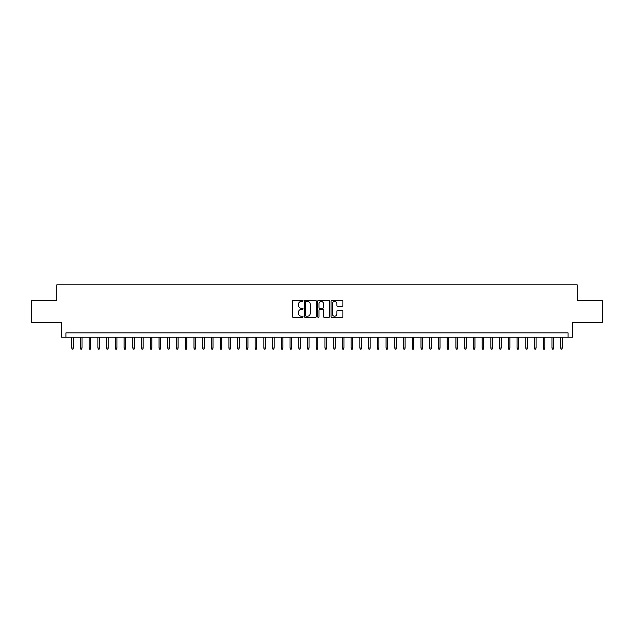 <?xml version="1.0" encoding="UTF-8"?>
<svg xmlns="http://www.w3.org/2000/svg" width="634" height="634" viewBox="0 0 634 634"><rect width="100%" height="100%" fill="white"/><g stroke="black" fill="none" stroke-linecap="round" stroke-linejoin="round"><path stroke-width="0.95" d="M303.028 300.865A0.602 0.602 0 0 0 302.434 300.262L293.32 300.262A0.856 0.856 0 0 0 292.464 301.126L292.464 316.548A0.856 0.856 0 0 0 293.32 317.404L302.434 317.404A0.602 0.602 0 0 0 303.028 316.81A0.602 0.602 0 0 0 302.434 316.207L301.253 316.207A2.742 2.742 0 0 1 298.511 313.465L298.511 312.182A2.742 2.742 0 0 1 301.253 309.44L302.434 309.44A0.602 0.602 0 0 0 303.028 308.837A0.602 0.602 0 0 0 302.434 308.235L301.253 308.235A2.742 2.742 0 0 1 298.511 305.493L298.511 304.209A2.742 2.742 0 0 1 301.253 301.467L302.434 301.467A0.602 0.602 0 0 0 303.028 300.865M342.051 306.309A0.856 0.856 0 0 0 342.907 305.453L342.907 301.126A0.856 0.856 0 0 0 342.051 300.262L331.931 300.262A0.856 0.856 0 0 0 331.075 301.126L331.075 316.548A0.856 0.856 0 0 0 331.931 317.404L342.051 317.404A0.856 0.856 0 0 0 342.907 316.548L342.907 311.318A0.856 0.856 0 0 0 342.051 310.462L337.716 310.462A0.856 0.856 0 0 0 336.86 311.318L336.86 313.917A2.29 2.29 0 0 1 334.57 316.207A2.29 2.29 0 0 1 332.279 313.917L332.279 303.757A2.29 2.29 0 0 1 334.57 301.467A2.29 2.29 0 0 1 336.86 303.757L336.86 305.453A0.856 0.856 0 0 0 337.716 306.309L342.051 306.309M568.032 337.217L572.391 337.217L572.391 322.373L602.3 322.373L602.3 300.54L577.194 300.54L577.194 284.825L56.806 284.825L56.806 300.54L31.7 300.54L31.7 322.373L61.609 322.373L61.609 337.217L568.032 337.217L568.032 332.85L65.968 332.85L65.968 337.217M316.247 301.126A0.856 0.856 0 0 0 315.391 300.262L305.279 300.262A0.856 0.856 0 0 0 304.423 301.126L304.423 316.548A0.856 0.856 0 0 0 305.279 317.404L315.391 317.404A0.856 0.856 0 0 0 316.247 316.548L316.247 301.126M318.609 300.262L328.721 300.262A0.856 0.856 0 0 1 329.577 301.126L329.577 316.548A0.856 0.856 0 0 1 328.721 317.404L324.394 317.404A0.856 0.856 0 0 1 323.538 316.548L323.538 310.295A0.856 0.856 0 0 0 322.674 309.44L319.805 309.44A0.856 0.856 0 0 0 318.95 310.295L318.95 316.81A0.602 0.602 0 0 1 318.347 317.404A0.602 0.602 0 0 1 317.753 316.81L317.753 301.126A0.856 0.856 0 0 1 318.609 300.262M306.222 301.467A0.602 0.602 0 0 0 305.62 302.069L305.62 315.605A0.602 0.602 0 0 0 306.222 316.207L307.466 316.207A2.742 2.742 0 0 0 310.208 313.465L310.208 304.209A2.742 2.742 0 0 0 307.466 301.467L306.222 301.467M323.538 303.805A2.29 2.29 0 0 0 321.24 301.507A2.29 2.29 0 0 0 318.95 303.805L318.95 307.379A0.856 0.856 0 0 0 319.805 308.235L322.674 308.235A0.856 0.856 0 0 0 323.538 307.379L323.538 303.805M73.306 348.042L72.958 349.175L72.086 349.175L71.737 348.042L73.306 348.042L73.306 337.217M71.737 348.042L71.737 337.217M82.04 348.042L81.691 349.175L80.811 349.175L80.463 348.042L82.04 348.042L82.04 337.217M80.463 348.042L80.463 337.217M90.765 348.042L90.416 349.175L89.545 349.175L89.196 348.042L90.765 348.042L90.765 337.217M89.196 348.042L89.196 337.217M99.498 348.042L99.15 349.175L98.278 349.175L97.929 348.042L99.498 348.042L99.498 337.217M97.929 348.042L97.929 337.217M108.232 348.042L107.883 349.175L107.011 349.175L106.663 348.042L108.232 348.042L108.232 337.217M106.663 348.042L106.663 337.217M116.965 348.042L116.616 349.175L115.737 349.175L115.388 348.042L116.965 348.042L116.965 337.217M115.388 348.042L115.388 337.217M125.69 348.042L125.342 349.175L124.47 349.175L124.121 348.042L125.69 348.042L125.69 337.217M124.121 348.042L124.121 337.217M134.424 348.042L134.075 349.175L133.203 349.175L132.855 348.042L134.424 348.042L134.424 337.217M132.855 348.042L132.855 337.217M143.157 348.042L142.808 349.175L141.937 349.175L141.588 348.042L143.157 348.042L143.157 337.217M141.588 348.042L141.588 337.217M151.891 348.042L151.542 349.175L150.662 349.175L150.313 348.042L151.891 348.042L151.891 337.217M150.313 348.042L150.313 337.217M160.616 348.042L160.267 349.175L159.396 349.175L159.047 348.042L160.616 348.042L160.616 337.217M159.047 348.042L159.047 337.217M169.349 348.042L169.001 349.175L168.129 349.175L167.78 348.042L169.349 348.042L169.349 337.217M167.78 348.042L167.78 337.217M178.083 348.042L177.734 349.175L176.862 349.175L176.514 348.042L178.083 348.042L178.083 337.217M176.514 348.042L176.514 337.217M186.816 348.042L186.467 349.175L185.596 349.175L185.239 348.042L186.816 348.042L186.816 337.217M185.239 348.042L185.239 337.217M195.549 348.042L195.193 349.175L194.321 349.175L193.972 348.042L195.549 348.042L195.549 337.217M193.972 348.042L193.972 337.217M204.275 348.042L203.926 349.175L203.054 349.175L202.706 348.042L204.275 348.042L204.275 337.217M202.706 348.042L202.706 337.217M213.008 348.042L212.659 349.175L211.788 349.175L211.439 348.042L213.008 348.042L213.008 337.217M211.439 348.042L211.439 337.217M221.742 348.042L221.393 349.175L220.521 349.175L220.164 348.042L221.742 348.042L221.742 337.217M220.164 348.042L220.164 337.217M230.475 348.042L230.118 349.175L229.246 349.175L228.898 348.042L230.475 348.042L230.475 337.217M228.898 348.042L228.898 337.217M239.2 348.042L238.852 349.175L237.98 349.175L237.631 348.042L239.2 348.042L239.2 337.217M237.631 348.042L237.631 337.217M247.934 348.042L247.585 349.175L246.713 349.175L246.364 348.042L247.934 348.042L247.934 337.217M246.364 348.042L246.364 337.217M256.667 348.042L256.318 349.175L255.447 349.175L255.098 348.042L256.667 348.042L256.667 337.217M255.098 348.042L255.098 337.217M265.4 348.042L265.052 349.175L264.172 349.175L263.823 348.042L265.4 348.042L265.4 337.217M263.823 348.042L263.823 337.217M274.126 348.042L273.777 349.175L272.905 349.175L272.557 348.042L274.126 348.042L274.126 337.217M272.557 348.042L272.557 337.217M282.859 348.042L282.51 349.175L281.639 349.175L281.29 348.042L282.859 348.042L282.859 337.217M281.29 348.042L281.29 337.217M291.592 348.042L291.244 349.175L290.372 349.175L290.023 348.042L291.592 348.042L291.592 337.217M290.023 348.042L290.023 337.217M300.326 348.042L299.977 349.175L299.097 349.175L298.749 348.042L300.326 348.042L300.326 337.217M298.749 348.042L298.749 337.217M309.051 348.042L308.703 349.175L307.831 349.175L307.482 348.042L309.051 348.042L309.051 337.217M307.482 348.042L307.482 337.217M317.785 348.042L317.436 349.175L316.564 349.175L316.215 348.042L317.785 348.042L317.785 337.217M316.215 348.042L316.215 337.217M326.518 348.042L326.169 349.175L325.297 349.175L324.949 348.042L326.518 348.042L326.518 337.217M324.949 348.042L324.949 337.217M335.251 348.042L334.903 349.175L334.023 349.175L333.674 348.042L335.251 348.042L335.251 337.217M333.674 348.042L333.674 337.217M343.977 348.042L343.628 349.175L342.756 349.175L342.408 348.042L343.977 348.042L343.977 337.217M342.408 348.042L342.408 337.217M352.71 348.042L352.361 349.175L351.49 349.175L351.141 348.042L352.71 348.042L352.71 337.217M351.141 348.042L351.141 337.217M361.443 348.042L361.095 349.175L360.223 349.175L359.874 348.042L361.443 348.042L361.443 337.217M359.874 348.042L359.874 337.217M370.177 348.042L369.828 349.175L368.948 349.175L368.6 348.042L370.177 348.042L370.177 337.217M368.6 348.042L368.6 337.217M378.902 348.042L378.553 349.175L377.682 349.175L377.333 348.042L378.902 348.042L378.902 337.217M377.333 348.042L377.333 337.217M387.636 348.042L387.287 349.175L386.415 349.175L386.066 348.042L387.636 348.042L387.636 337.217M386.066 348.042L386.066 337.217M396.369 348.042L396.02 349.175L395.148 349.175L394.8 348.042L396.369 348.042L396.369 337.217M394.8 348.042L394.8 337.217M405.102 348.042L404.754 349.175L403.882 349.175L403.525 348.042L405.102 348.042L405.102 337.217M403.525 348.042L403.525 337.217M413.836 348.042L413.479 349.175L412.607 349.175L412.259 348.042L413.836 348.042L413.836 337.217M412.259 348.042L412.259 337.217M422.561 348.042L422.212 349.175L421.341 349.175L420.992 348.042L422.561 348.042L422.561 337.217M420.992 348.042L420.992 337.217M431.294 348.042L430.946 349.175L430.074 349.175L429.725 348.042L431.294 348.042L431.294 337.217M429.725 348.042L429.725 337.217M440.028 348.042L439.679 349.175L438.807 349.175L438.451 348.042L440.028 348.042L440.028 337.217M438.451 348.042L438.451 337.217M448.761 348.042L448.404 349.175L447.533 349.175L447.184 348.042L448.761 348.042L448.761 337.217M447.184 348.042L447.184 337.217M457.486 348.042L457.138 349.175L456.266 349.175L455.917 348.042L457.486 348.042L457.486 337.217M455.917 348.042L455.917 337.217M466.22 348.042L465.871 349.175L464.999 349.175L464.651 348.042L466.22 348.042L466.22 337.217M464.651 348.042L464.651 337.217M474.953 348.042L474.604 349.175L473.733 349.175L473.384 348.042L474.953 348.042L474.953 337.217M473.384 348.042L473.384 337.217M483.687 348.042L483.338 349.175L482.458 349.175L482.109 348.042L483.687 348.042L483.687 337.217M482.109 348.042L482.109 337.217M492.412 348.042L492.063 349.175L491.191 349.175L490.843 348.042L492.412 348.042L492.412 337.217M490.843 348.042L490.843 337.217M501.145 348.042L500.797 349.175L499.925 349.175L499.576 348.042L501.145 348.042L501.145 337.217M499.576 348.042L499.576 337.217M509.879 348.042L509.53 349.175L508.658 349.175L508.309 348.042L509.879 348.042L509.879 337.217M508.309 348.042L508.309 337.217M518.612 348.042L518.263 349.175L517.384 349.175L517.035 348.042L518.612 348.042L518.612 337.217M517.035 348.042L517.035 337.217M527.337 348.042L526.989 349.175L526.117 349.175L525.768 348.042L527.337 348.042L527.337 337.217M525.768 348.042L525.768 337.217M536.071 348.042L535.722 349.175L534.85 349.175L534.502 348.042L536.071 348.042L536.071 337.217M534.502 348.042L534.502 337.217M544.804 348.042L544.455 349.175L543.584 349.175L543.235 348.042L544.804 348.042L544.804 337.217M543.235 348.042L543.235 337.217M553.537 348.042L553.189 349.175L552.309 349.175L551.96 348.042L553.537 348.042L553.537 337.217M551.96 348.042L551.96 337.217M562.263 348.042L561.914 349.175L561.042 349.175L560.694 348.042L562.263 348.042L562.263 337.217M560.694 348.042L560.694 337.217"/></g></svg>

